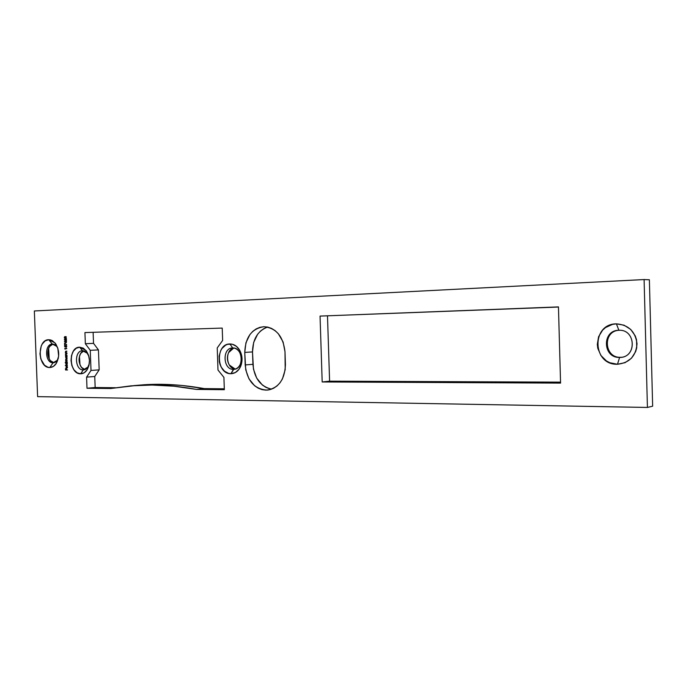 <?xml version="1.0" encoding="UTF-8"?>
<svg xmlns="http://www.w3.org/2000/svg" width="687" height="687" viewBox="0 0 687 687"><rect width="100%" height="100%" fill="white"/><g stroke="black" fill="none" stroke-linecap="round" stroke-linejoin="round"><path stroke-width="1.03" d="M233.417 369.348C236.414 369.22 238.715 367.545 240.304 364.316C241.97 360.22 241.738 356.209 239.608 352.302C237.805 349.443 235.495 347.991 232.687 347.948L229.93 343.972C233.82 344.015 237.024 346.025 239.548 349.992C242.502 355.437 242.829 361.01 240.51 366.721C238.295 371.203 235.109 373.522 230.952 373.694L233.417 369.348L234.422 369.271L233.417 369.348C222.923 369.889 222.004 347.923 232.524 347.957L232.687 347.948C243.172 347.201 244.271 369.314 233.752 369.34L230.952 373.694L235.332 372.552L238.99 369.314L241.352 364.445L242.047 358.708L241.721 355.789L239.789 350.413L236.44 346.351L232.189 344.204L227.698 344.299L225.576 345.192L221.987 348.472L220.647 350.739L219.136 356.081L219.333 361.834L220.08 364.599L221.214 367.141L224.494 371.203L228.694 373.41L230.952 373.694C216.285 374.381 215.22 343.612 229.93 343.972L232.687 347.948C222.056 347.656 222.82 369.889 233.417 369.348M83.273 369.907L87.884 367.09L89.301 363.646C88.288 367.476 86.356 369.563 83.496 369.907L83.273 369.907C74.84 370.387 73.998 350.662 82.449 350.748L79.675 347.193L86.012 350.499C90.195 356.785 90.547 363.251 87.069 369.898C85.325 372.44 83.187 373.737 80.671 373.797L83.273 369.907L80.671 373.797L84.175 372.775L87.077 369.881L88.941 365.527L89.465 360.392L88.563 355.273L86.382 350.971L83.256 348.129L79.675 347.193L76.197 348.275L73.337 351.212L71.517 355.531L71.019 360.598L71.895 365.647L74.033 369.924L77.107 372.792L80.671 373.797C68.915 374.415 67.884 346.841 79.675 347.193L82.56 350.748C85.343 350.868 87.438 352.706 88.855 356.261L87.12 353.135L82.56 350.748C74.033 350.464 74.771 370.387 83.273 369.907M55.724 344.445L56.308 344.754L55.724 344.445M57.227 361.705L56.635 362.092L57.227 361.705M621.546 357.257L620.533 357.309L621.546 357.257M53.062 362.788L57.27 360.289L58.352 358.193C57.21 361.044 55.501 362.573 53.234 362.779L53.062 362.788C45.007 363.303 44.208 343.964 52.298 344.093L48.743 339.73L54.994 342.89C59.563 349.683 59.906 356.656 56.033 363.809C54.29 366.214 52.212 367.451 49.79 367.511L53.062 362.788L49.79 367.511L53.363 366.429L56.317 363.38L58.653 356.192L57.811 348.12L56.574 346.231L52.358 344.093C54.591 344.127 56.403 345.475 57.811 348.12L55.578 343.629L52.384 340.683L50.589 339.945L48.743 339.73L45.196 340.881L42.285 343.964L41.211 346.085L39.94 353.779L40.842 359.043L44.5 365.209L47.953 367.253L49.79 367.511C37.819 368.215 36.72 339.438 48.743 339.73L52.358 344.093C44.234 343.852 44.973 363.303 53.062 362.788M619.614 357.42C636.901 357.953 636.153 329.159 618.893 330.275L616.411 323.86C628.493 324.814 635.363 331.435 637.021 343.732C636.007 356.064 629.49 362.908 617.484 364.256L619.614 357.42L620.533 357.309L619.614 357.42C602.731 358.21 601.726 330.395 618.635 330.284L618.893 330.275C635.707 329.15 637.158 357.068 620.301 357.395L619.614 357.42L617.484 364.256L625.076 362.667L631.473 358.21L635.681 351.564L636.737 347.716L636.531 339.756L635.277 335.943L630.718 329.434L624.088 325.191L616.411 323.86L612.555 324.358L605.539 327.553L602.636 330.129L598.583 336.716L597.304 344.393L597.784 348.292L600.885 355.454L606.432 360.933L609.876 362.762L617.484 364.256C592.246 365.295 591.112 323.689 616.411 323.86L618.893 330.275C601.821 330.078 602.576 358.202 619.614 357.42M267.595 327.064C257.78 330.799 252.756 339.086 252.507 351.924L244.761 352.414C245.371 337.248 251.7 328.687 263.739 326.729L259.858 327.347L256.165 328.901L252.807 331.34L249.913 334.552L245.929 342.804L244.761 352.414L245.731 369.804L248.969 378.829L254.645 385.785L258.157 388.138L261.953 389.615L265.886 390.139L269.802 389.692L273.555 388.284L277.007 385.957L279.995 382.796L282.426 378.923L285.199 369.675L285.002 351.796L283.104 341.989L278.364 333.77L275.161 330.67L271.563 328.42L267.707 327.089L263.756 326.729C276.097 327.854 283.173 336.209 285.002 351.796L285.431 364.66C284.796 379.525 278.69 388.009 267.131 390.104C254.345 389.185 247.028 380.787 245.19 364.926L252.928 364.325C254.276 378.211 260.493 386.489 271.571 389.16M204.297 388.61L196.405 389.409L224.34 389.701L223.919 377.386L217.985 370.018L217.221 347.931L222.648 340.426L222.219 328.085L84.93 332.577L85.343 343.723L90.263 350.318L91.01 370.439L86.588 377.129L87 388.258L110.701 388.507L130.977 385.845L152.059 385.046L173.888 386.206L196.405 389.409L224.34 389.701L223.919 377.386L217.985 370.018L217.221 347.931L222.648 340.426L222.219 328.085L84.93 332.577L85.343 343.723L93.526 343.354L93.123 332.31L93.526 343.354L85.343 343.723L90.263 350.318L98.439 349.898L93.526 343.354L98.439 349.898L90.263 350.318L91.01 370.439L99.168 369.855L98.439 349.898L99.168 369.855L91.01 370.439L86.588 377.129L94.754 376.493L99.168 369.855L94.754 376.493L86.588 377.129L87 388.258L95.158 387.528L94.754 376.493L95.158 387.528L87 388.258L110.701 388.507L136.215 385.467C155.391 384.256 175.451 385.57 196.405 389.409L204.297 388.61L224.305 388.808L204.297 388.61C183.42 384.823 163.412 383.526 144.279 384.737L133.725 385.63L160.08 384.316L181.857 385.45L204.297 388.61M647.42 407.443L37.613 396.639L34.35 310.971L644.097 279.557L647.42 407.443L644.097 279.557L649.378 279.772L652.65 406.189L647.42 407.443L652.65 406.189L649.378 279.772L644.097 279.557L34.35 310.971L37.613 396.639L647.42 407.443M67.292 367.159L66.785 367.94L66.716 366.042L66.27 366.214L66.261 367.957L67.438 367.545L67.025 366.154L67.472 367.15L66.261 367.957L66.776 368.198L67.472 367.124L67.025 366.154L67.292 367.159M65.239 362.813L66.107 362.805L65.9 364.093L66.914 364.694L67.274 362.538L65.231 362.556L66.613 362.547L65.239 362.813L66.107 362.805L65.832 363.672L66.622 364.78L67.274 362.538L65.239 362.813M65.583 356.304L65.832 357.944L66.665 358.185L67.025 356.021L65.574 356.046L66.948 356.021L65.583 356.304L66.381 358.262L67.025 356.021L65.583 356.304M66.914 352.972L65.574 351.967L66.845 351.109L65.712 351.194L65.454 352.998L66.914 352.972L65.574 351.967L66.845 351.109L65.394 351.924L65.454 352.998L66.914 352.972M64.69 346.755L65.694 347.038L66.081 345.698L66.296 347.287L66.639 345.973L65.729 345.492L65.411 346.695L64.647 345.57L64.69 346.755L65.694 347.038L65.978 345.69L66.51 346.411L66.192 347.321L66.716 346.42L65.978 345.424L65.411 346.695L64.887 346.549L64.647 345.57L64.69 346.755M65.385 342.435L66.399 342.478L66.141 341.018L65.377 342.135L64.544 341.387L65.969 342.744L66.545 341.851L65.9 340.958L65.377 342.135L64.441 341.594L65.385 342.435M64.776 336.63L64.449 338.047L66.081 338.313L66.192 336.733L64.776 336.63L64.286 337.472L65.806 338.425L66.132 336.656L64.776 336.63M320.048 316.089L322.186 381.963L560.566 383.097L558.454 306.909L320.048 316.089L558.462 307.046L320.048 316.089L322.186 381.963L329.597 381.165L327.493 315.917L329.597 381.165L322.186 381.963L560.566 383.097L558.454 306.909L320.048 316.089M64.578 339.644L65.136 339.052L66.45 340.64L66.373 338.665L66.218 340.031L65.033 338.76L64.372 339.73L65.067 340.572L64.372 339.644L65.067 340.572L64.956 339.009L66.45 340.64L66.373 338.665L66.218 340.031L64.93 338.751L64.578 339.636M64.827 344.968L64.776 343.62L66.648 344.668L64.552 343.191L64.621 344.977L64.776 343.62L66.648 344.668L64.552 343.191L64.827 344.96M64.982 349.168L66.742 348.429L64.75 348.472L64.982 349.168L66.742 348.429L64.75 348.472L64.982 349.168M67 355.428L65.66 354.423L66.931 353.565L65.694 353.728L65.548 355.445L67 355.428L65.66 354.423L66.931 353.565L65.48 354.38L65.548 355.445L67 355.428M67.249 361.946L65.909 361.01L67.197 360.486L65.858 359.559L67.128 358.777L65.986 358.846L65.797 361.955L67.249 361.946L65.909 361.01L67.197 360.486L65.858 359.559L67.128 358.777L65.677 359.516L65.729 360.967L65.797 361.955L67.249 361.946M67.386 365.553L65.334 365.304L67.386 365.553M67.549 369.984L66.57 369.726L66.527 368.567L66.364 369.726L65.754 369.726L65.505 368.575L65.557 369.984L67.549 369.984L66.57 369.726L66.527 368.567L66.364 369.726L65.754 369.726L65.505 368.575L65.557 369.984L67.549 369.984M115.304 387.734L95.158 387.528L115.304 387.734M560.54 382.144L329.597 381.165L560.54 382.144M618.807 330.275C602.43 331.289 604.139 358.107 620.533 357.309C604.139 358.107 602.43 331.289 618.807 330.275M83.788 350.885C76.987 352.843 77.949 368.481 84.93 369.597L81.564 367.408C78.481 362.848 78.232 358.159 80.8 353.341L83.788 350.885M233.752 348.017C224.718 349.863 226.006 368.507 235.212 369.091L229.312 364.995C227.045 360.967 226.804 356.845 228.599 352.62L233.752 348.017M244.761 352.414L252.507 351.924L252.928 364.325L245.19 364.926L244.761 352.414M52.968 344.118C45.66 345.14 46.604 362.427 53.972 362.684L50.349 360.632C47.205 356.029 46.965 351.306 49.644 346.454L52.968 344.118M79.297 357.541L79.486 362.659M48.262 350.671L49.086 358.571M267.552 327.081L263.868 328.626L260.528 331.04L257.651 334.226L253.675 342.401L252.507 351.924L253.46 369.159L256.689 378.099L262.34 384.986L265.843 387.322L269.622 388.773M48.657 348.257L49.241 359.018M79.46 356.33L79.975 364.72M64.492 337.472L65.128 336.879L65.171 338.03L64.492 337.472L64.913 336.939L64.956 337.978L64.492 337.472M65.334 337.437L66.158 336.699L65.797 338.167L66.227 338.15L65.334 337.437L65.9 336.767L65.995 338.064L65.334 337.437M65.385 338.992L64.956 339.009L65.385 338.992M65.548 341.886L66.338 341.199L65.969 342.478L66.407 342.461L65.548 341.886L66.081 341.267L66.253 342.281L65.548 341.886M66.467 345.664L65.978 345.69L66.467 345.664M66.751 348.653L64.964 348.721L66.751 348.653M66.914 352.92L65.454 352.998L66.914 352.92M66.854 351.349L66.072 351.383M67 355.377L65.548 355.445L67 355.377M66.94 353.805L66.158 353.839M67.034 356.27L65.849 356.304L67.034 356.252M65.763 357.154L66.313 356.295L67.094 357.137L66.373 358.004L66.871 357.979L65.763 357.154L66.536 356.355L66.587 357.936L65.763 357.154M67.249 361.869L65.797 361.955L67.249 361.869M67.189 360.452L66.373 360.503M66.983 360.228L66.055 360.289L66.983 360.228M67.137 359L66.278 359.052M67.283 362.788L66.553 362.805L67.274 362.762M67.274 362.736L66.107 362.805L67.274 362.727M66.012 363.663L66.553 362.805L67.335 363.646L66.613 364.514L67.12 364.479L66.012 363.663L66.785 362.865L66.837 364.445L66.012 363.663M67.378 365.475L65.342 365.57L67.378 365.475M65.961 367.133L66.785 367.923L66.716 366.042L65.961 367.133M66.716 366.24L66.218 366.274L66.716 366.24M67.274 367.906L66.785 367.94L67.274 367.906M66.545 366.3L66.605 367.914L66.141 367.116L66.725 366.291L66.605 367.914L66.141 367.116L66.545 366.3M67.549 369.889L65.557 369.984L67.549 369.889M240.304 364.316L240.51 366.721M239.608 352.302L239.548 349.992M87.884 367.09L87.069 369.898M87.12 353.135L86.012 350.499M57.27 360.289L56.033 363.809M56.574 346.231L54.994 342.89M621.22 357.283L620.301 357.395M267.131 390.104L268.462 389.958M144.279 384.737L136.215 385.467"/></g></svg>
